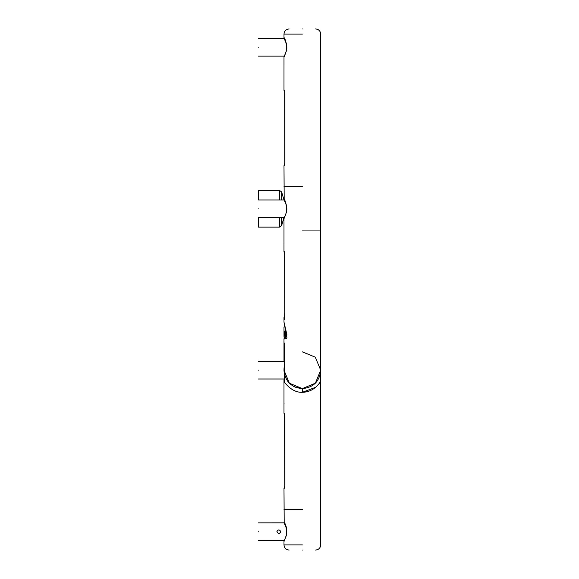 <?xml version="1.0" encoding="UTF-8"?>
<svg xmlns="http://www.w3.org/2000/svg" width="579" height="579" viewBox="0 0 579 579"><rect width="100%" height="100%" fill="white"/><g stroke="black" fill="none" stroke-linecap="round" stroke-linejoin="round"><path stroke-width="0.87" d="M258.285 47.312C258.285 58.682 258.285 58.682 258.285 47.312C258.285 35.949 258.285 35.949 258.285 47.312M258.285 531.688C258.285 520.318 258.285 520.318 258.285 531.688C258.285 543.051 258.285 543.051 258.285 531.688M276.885 531.688C278.195 529.358 279.505 529.358 280.815 531.688C279.505 534.019 278.195 534.019 276.885 531.688M284.383 522.837L258.285 522.873L284.398 522.873M258.285 370.205C258.285 381.568 258.285 381.568 258.285 370.205C258.285 358.835 258.285 358.835 258.285 370.205M258.285 208.795C258.285 220.165 258.285 220.165 258.285 208.795C258.285 197.432 258.285 197.432 258.285 208.795M284.73 363.503L283.992 360.507L283.992 339.005M284.716 377.646L283.992 379.904L284.673 376.06L284.318 373.744M284.817 355.911L284.137 360.76L284.817 361.745M284.137 379.643L284.564 379.209L284.137 379.643L284.332 381.814M320.715 34.089C320.404 30.976 318.689 29.268 315.577 28.95C318.689 29.268 320.404 30.976 320.715 34.089L320.715 370.278C319.586 381.395 313.471 387.51 302.354 388.639C291.237 387.51 285.121 381.395 283.992 370.278L289.377 383.226L302.354 388.589L315.338 383.211L320.715 370.205L315.338 357.214L302.354 351.837M286.453 205.284C280.916 193.502 287.394 200.703 286.446 212.276L284 218.5C284.028 217.581 283.493 220.881 286.417 212.189C288.081 205.965 284.072 199.437 284.05 199.306L284.434 199.531M284.383 199.943L283.992 199.943L281.633 191.975L279.519 190.397L258.285 190.397L258.285 199.979L284.398 199.979M283.992 217.574L281.633 225.542L279.519 227.12L258.285 227.12L258.285 217.61L284.398 217.61L284.05 218.247L284.434 218.022M284.166 165.645L284.904 162.692L284.904 93.378L284.166 90.425L284.615 91.258M286.453 43.801C280.916 32.019 287.394 39.22 286.446 50.793L284 57.017L283.992 90.433L284.615 91.62M283.992 165.645L284.615 164.45L283.992 165.645L284.173 199.545M315.497 387.351L302.354 392.309L302.354 388.589L302.354 392.309C315.345 392.034 320.737 380.939 320.715 381.264L320.715 365.24M320.715 370.285L320.672 377.262M302.354 28.95C319.405 28.95 319.405 28.95 302.354 28.95C285.302 28.95 285.302 28.95 302.354 28.95C285.302 28.95 285.302 28.95 302.354 28.95C319.405 28.95 319.405 28.95 302.354 28.95M286.258 338.693L286.938 337.506L283.992 322.17L286.989 335.046L284.506 338.838L283.992 336.565L285.44 329.299M286.221 338.701L285.201 338.035L285.787 330.457M284.246 251.054L284.89 255.021L284.89 318.92L284.318 319.384L283.992 317.538L283.992 322.156M284.817 365.523L284.26 365.66L284.89 362.794M284.318 343.058L284.89 346.249L284.89 373.933L283.992 369.098L284.26 365.667L283.992 369.872M284 242.652L283.992 240.024L284 242.652M284.817 318.356L284.318 319.384M284.817 315.019L283.992 317.538M284.289 252.35L284.528 253.146M284.607 253.247L283.992 251.67L283.992 243.028M284.817 371.631L284.289 371.964M284.325 343.159L284.89 346.249M284.607 326.288L284.166 327.084M283.992 239.996L283.992 218.5M284.528 325.955L283.992 327.092L284 335.958M284.702 414.448L284.166 413.312L284.832 416.272L284.615 414.144M284.832 485.578L284.506 414.202L284.904 416.272L284.904 485.578L284.166 488.531L284.55 487.547M302.354 392.309C291.686 392.83 284.202 382.14 283.992 381.264L283.992 413.312L284.615 414.506M284.615 487.337L283.992 488.423L284.173 522.439M284.506 487.648L284.166 488.531M283.992 370.278L284.144 372.543M286.446 528.207C280.981 516.562 287.293 523.221 286.453 535.199L284.18 541.032M302.354 550.05C285.302 550.05 285.302 550.05 302.354 550.05C319.405 550.05 319.405 550.05 302.354 550.05M283.992 541.351L286.41 535.112C286.735 529.278 286.431 526.021 285.519 525.356L284.441 522.424M317.596 385.339L319.188 383.486M320.715 370.198L320.628 372.051M283.992 370.394L283.992 370.017M283.992 381.264L284.427 379.469L283.992 379.904L283.992 392.33M302.354 388.567L295.529 387.25M295.406 387.199L294.762 386.924M294.704 386.895L293.133 386.084M292.96 385.983L288.704 382.487M284.057 498.888L284.05 499.322M284.057 402.962L284.05 403.397M283.992 218.457L284.383 217.61L284.05 218.283L284.441 218.059M302.354 230.941L320.715 230.941L302.354 230.941M286.822 212.124L286.46 212.276L286.822 212.124M302.354 186.633L283.992 186.633L302.354 186.633M285.201 338.035L284.506 338.838M284.89 373.933L284.817 373.469M302.354 509.52L283.992 509.52L302.354 509.52M286.822 50.641L286.46 50.793L286.822 50.641M302.354 34.089L283.992 34.089L302.354 34.089M302.354 544.911L283.992 544.911L302.354 544.911M281.633 191.975L281.633 199.979M281.633 217.61L281.633 225.542M279.519 227.12L279.519 217.61M279.519 199.979L279.519 190.397M284.05 37.823L284.434 38.048L284.05 37.823C284.065 37.99 288.089 44.402 286.417 50.706C283.478 59.427 284.036 56.091 283.992 57.017L284.398 56.127L258.285 56.127M284.398 38.496L258.285 38.496L284.398 38.496M283.992 541.343L284.383 540.504L258.285 540.504M284.369 379.013L258.285 379.013M284.383 361.39L258.285 361.39M284.723 377.153L284.267 373.441M284.723 363.532L284.043 360.703M284.694 91.54L284.832 162.721M284.832 162.692L284.694 164.53M284.506 91.308L284.832 93.378M315.577 550.05C318.689 549.732 320.404 548.024 320.715 544.911L320.715 370.705M283.992 34.089C284.303 30.976 286.019 29.268 289.131 28.95C286.019 29.268 284.303 30.976 283.992 34.089L283.992 37.613M283.992 340.141L284.332 333.316L285.433 329.256M284.817 318.645L284.622 253.262M284.267 315.678L284.817 312.74M284.817 373.491L284.817 345.887M284.26 365.66L284.832 363.084M320.715 186.612L320.715 230.905M283.992 251.865L284.202 252.625M283.992 37.621L284.173 38.062M284.434 540.916L284.05 541.141L284.383 540.504L284.05 541.177L284.434 540.952M283.992 541.387L283.992 544.911C284.303 548.024 286.019 549.732 289.131 550.05M320.715 392.309L320.715 381.264M284.332 373.81L284.694 377.674M284.694 377.725L284.318 379.144M284.137 379.542L283.992 379.904M284.68 376.06L284.427 379.469M283.992 413.319L284.542 414.296M284.05 56.807L284.398 56.127"/></g></svg>

